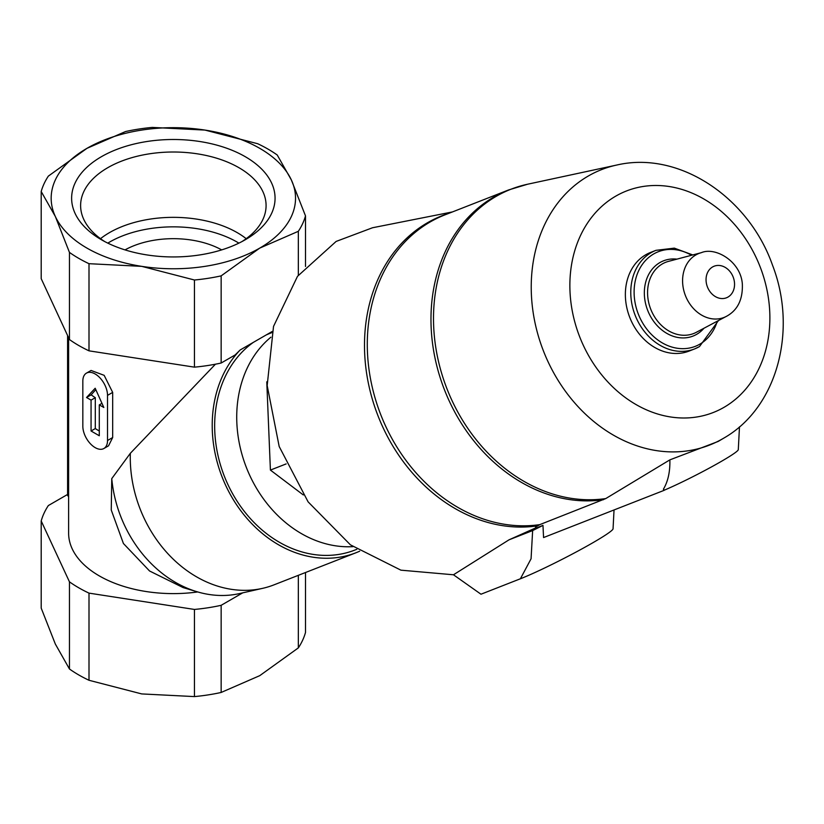 <?xml version="1.0" encoding="UTF-8"?>
<svg xmlns="http://www.w3.org/2000/svg" width="824" height="824" viewBox="0 0 824 824"><rect width="100%" height="100%" fill="white"/><g stroke="black" fill="none" stroke-linecap="round" stroke-linejoin="round"><path stroke-width="1.24" d="M221.677 249.888A69.824 40.314 0 0 0 125.021 249.888M101.424 156.694A101.713 58.72 0 0 0 101.424 239.743A101.713 58.72 0 0 0 245.274 239.743A101.713 58.72 0 0 0 245.264 156.694A101.713 58.72 0 0 0 101.424 156.694M204.97 130.079A122.189 70.545 180 0 1 291.366 179.962A122.189 70.545 180 0 1 259.745 248.106A122.189 70.545 180 0 1 141.728 266.358A122.189 70.545 180 0 1 55.332 216.475A122.189 70.545 180 0 1 86.953 148.341A122.189 70.545 180 0 1 204.97 130.079L257.696 143.726A133.818 77.26 180 0 1 277.245 155.015L291.366 179.962L305.498 215.888A133.818 77.26 180 0 1 298.339 231.307L259.745 248.106L221.151 275.865A133.818 77.26 180 0 1 194.443 280.006L141.728 266.358L89.002 263.69A133.818 77.26 180 0 1 69.453 252.402L55.332 216.475L41.2 191.528A133.818 77.26 180 0 1 48.359 176.109L86.953 148.341L125.547 131.541A133.818 77.26 180 0 1 152.255 127.411L204.97 130.079M197.708 591.951A104.73 60.461 180 0 1 68.619 533.138L68.629 391.142M68.619 496.429L68.433 496.326A2.905 1.679 180 0 1 67.589 495.142L67.589 335.533M242.72 592.847L221.151 605.31A133.818 77.26 180 0 1 194.443 609.441L89.002 593.125A133.818 77.26 180 0 1 69.453 581.837L41.2 520.964A133.818 77.26 180 0 1 48.359 505.545L67.589 494.441M111.765 478.61L111.25 510.005L123.415 543.5L149.556 570.981L183.103 587.584L197.039 591.745A115.71 94.121 -111.4 0 1 111.765 478.61L130.336 453.303L215.435 364.198M86.448 373.128L91.083 370.46L104.164 375.342L112.672 392.399L112.672 437.534L108.541 445.825L103.906 448.493A17.459 10.073 -120 0 0 107.522 440.5L107.522 395.376A17.459 10.073 -120 0 0 99.9 377.804A17.459 10.073 -120 0 0 86.448 373.128A17.459 10.073 -120 0 0 82.833 381.121L82.833 426.255A17.459 10.073 -120 0 0 90.455 443.817A17.459 10.073 -120 0 0 103.906 448.493M359.676 551.194A119.274 97.016 -111.4 0 1 355.968 552.76L274.021 584.844A119.274 97.016 -111.4 0 1 262.65 588.336A119.274 97.016 -111.4 0 1 130.336 453.303M355.968 552.76A119.274 97.016 -111.4 0 1 231.287 496.213A119.274 97.016 -111.4 0 1 240.175 349.973L266.08 335.018A116.369 94.647 -111.4 0 1 270.056 333.339L271.93 332.597M41.2 191.528L41.2 278.677L69.453 339.55A133.818 77.26 180 0 0 89.002 350.839L194.443 367.154A133.818 77.26 180 0 0 221.151 363.024L235.139 354.948L240.175 349.973M356.792 549.309L354.907 550.051A116.369 94.647 -111.4 0 1 229.01 486.829A116.369 94.647 -111.4 0 1 253.411 342.331M266.08 335.018L272.198 331.485M352.919 546.642A116.369 94.647 -111.4 0 1 246.407 467.569A116.369 94.647 -111.4 0 1 270.9 337.191M452.5 211.912L372.53 227.754L336.13 241.432L297.495 276.328L273.527 326.407L267.172 385.539L279.182 446.505L308.104 501.857L350.406 544.829L400.917 570.167L453.468 574.781L480.979 594.217L520.397 578.778L531.068 558.775L532.644 530.574L509.016 539.823L535.961 527.772M699.349 346.636A52.942 43.064 -111.4 0 1 694.591 348.933L689.183 351.045A52.942 43.064 -111.4 0 1 629.773 317.446A52.942 43.064 -111.4 0 1 650.569 252.443L655.976 250.331A52.942 43.064 -111.4 0 0 635.18 315.334A52.942 43.064 -111.4 0 0 694.591 348.933L699.483 346.574L718.456 320.577M542.975 525.382L543.562 537.557L664 490.393L664.453 490.115L663.392 489.219C668.006 481.494 670.169 471.709 669.871 459.864L605.764 498.572A162.709 132.345 -111.4 0 1 439.213 364.424A162.709 132.345 -111.4 0 1 527.628 184.215L508.521 189.973L444.836 214.91A162.915 132.51 -111.4 0 0 375.868 400.639A162.915 132.51 -111.4 0 0 539.813 524.62L535.559 526.979L536.115 528.071L542.975 525.382A81.7 5.809 152.9 0 1 532.644 530.574M664 490.393L663.392 489.219M739.478 426.853L738.294 449.667A49.461 3.523 152.9 0 1 711.874 466.703A49.461 3.523 152.9 0 1 664.453 490.115M605.764 498.572L539.813 524.62M723.76 438.141A147.929 120.325 -111.4 0 1 722.823 438.687A147.929 120.325 -111.4 0 1 543.304 350.602A147.929 120.325 -111.4 0 1 616.816 165.027C679.409 150.401 748.944 197.657 772.531 265.246C797.56 329.734 777.702 407.396 723.76 438.141L718.209 441.427L669.871 459.864M614.034 509.953L613.056 528.812A58.185 4.141 152.9 0 1 577.995 551.019A58.185 4.141 152.9 0 1 520.408 578.778M509.016 539.823L453.468 574.781M266.77 381.821L270.406 470.082L286.155 463.912M270.406 470.082L303.304 494.946M262.65 588.336L239.63 593.548A115.71 94.121 -111.4 0 1 197.039 591.745M194.443 609.441L194.443 696.589L141.728 693.921L89.002 680.274L89.002 593.125M69.453 581.837L69.453 668.985A133.818 77.26 0 0 0 89.002 680.274M69.453 668.985L55.332 644.038L41.2 608.112L41.2 520.964M305.498 572.526L305.498 632.471A133.818 77.26 0 0 1 298.339 647.891L259.745 675.659L221.151 692.459L221.151 605.31M298.339 575.327L298.339 647.891M194.443 696.589A133.818 77.26 0 0 0 221.151 692.459M194.443 367.154L194.443 280.006M89.002 350.839L89.002 263.69M69.453 339.55L69.453 252.402M305.498 266.471L305.498 215.888M298.339 275.195L298.339 231.307M221.151 363.024L221.151 275.865M86.541 397.508L91.062 400.124L91.062 431.003L99.292 435.752L99.292 404.872L103.824 407.489L95.182 388.248L86.541 397.508L91.155 394.84A104.73 60.461 0 0 0 95.296 397.683L95.296 428.562A104.73 60.461 0 0 0 99.292 431.003M95.811 389.649L91.155 394.84M91.062 400.124L95.296 397.683M91.062 431.003L95.296 428.562M99.292 404.872L101.96 403.338M238.888 243.121A90.29 52.128 0 0 0 109.499 242.122A90.29 52.128 0 0 0 107.81 243.121M246.191 238.682A90.29 52.128 0 0 0 109.499 232.615A90.29 52.128 0 0 0 100.497 238.682M241.947 241.576A92.731 53.539 0 0 0 266.059 206.731A92.731 53.539 0 0 0 209.78 156.313A92.731 53.539 0 0 0 107.769 167.694A92.731 53.539 0 0 0 80.639 206.731A92.731 53.539 0 0 0 104.751 241.576M728.004 297.052A16.954 13.792 -111.4 0 1 706.065 280.469A16.954 13.792 -111.4 0 1 726.83 268.48A16.954 13.792 -111.4 0 1 728.004 297.052M727.098 315.973A34.371 27.954 -111.4 0 1 726.366 316.375A34.371 27.954 -111.4 0 1 685.444 295.651A34.371 27.954 -111.4 0 1 701.409 252.649L668.532 261.363A38.264 31.127 -111.4 0 0 650.754 309.237A38.264 31.127 -111.4 0 0 696.311 332.309L727.283 315.87C737.871 309.731 742.888 299.133 742.342 284.074C740.827 261.393 715.438 246.644 701.409 252.649M703.964 328.251A40.417 32.867 -111.4 0 1 696.682 334.328A40.417 32.867 -111.4 0 1 645.923 304.973A40.417 32.867 -111.4 0 1 676.895 259.138M717.302 321.185A50.789 41.313 -111.4 0 1 699.895 344.133A50.789 41.313 -111.4 0 1 634.367 297.526A50.789 41.313 -111.4 0 1 691.49 255.275M723.946 407.375A118.965 96.769 -111.4 0 1 569.981 290.996A118.965 96.769 -111.4 0 1 715.696 206.875A118.965 96.769 -111.4 0 1 723.946 407.375M603.508 499.684A162.915 132.51 -111.4 0 1 439.553 375.703A162.915 132.51 -111.4 0 1 508.521 189.973M537.341 525.866A163.162 132.715 -111.4 0 1 371.83 397.446A163.162 132.715 -111.4 0 1 449.029 213.262M107.522 440.5L112.672 437.534M107.522 395.376L112.672 392.399M68.433 337.366L68.433 496.326M68.619 337.758L68.619 391.142M692.757 254.935L674.331 248.137L655.976 250.331M616.816 165.027L527.628 184.215"/></g></svg>
